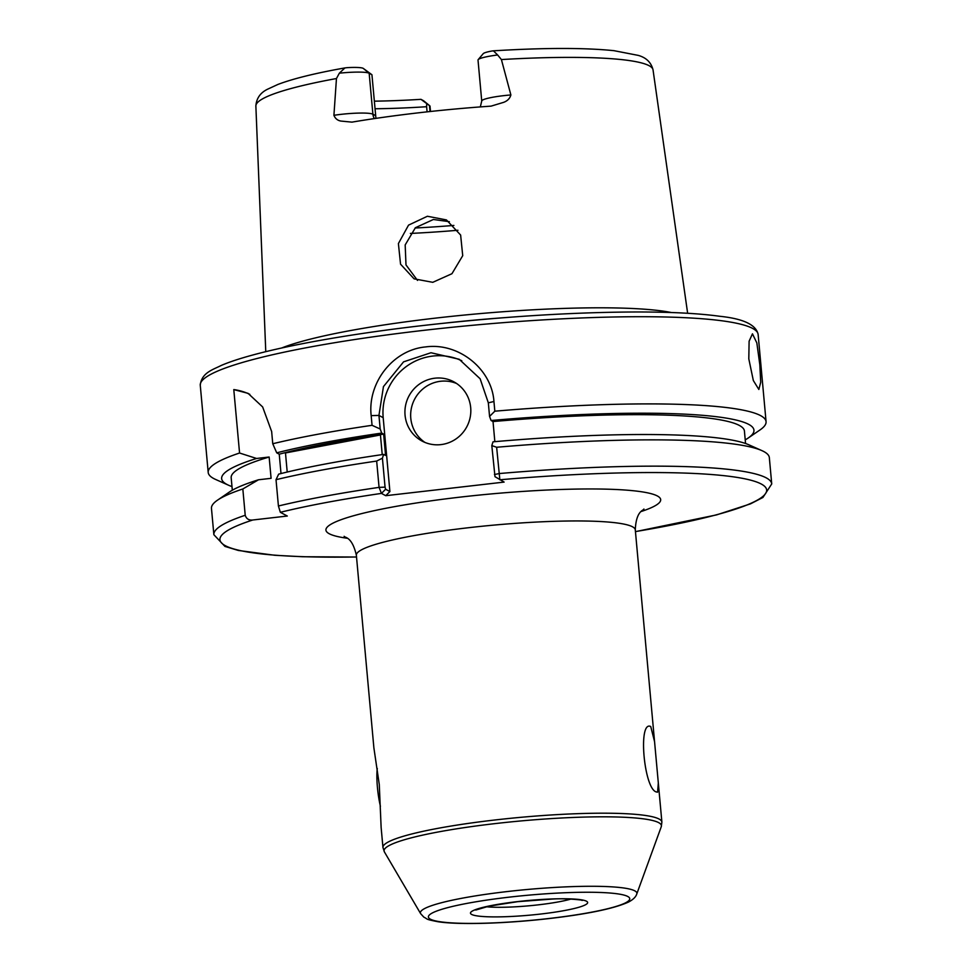<?xml version="1.0" encoding="UTF-8"?>
<svg xmlns="http://www.w3.org/2000/svg" width="972" height="972" viewBox="0 0 972 972"><rect width="100%" height="100%" fill="white"/><g stroke="black" fill="none" stroke-linecap="round" stroke-linejoin="round"><path stroke-width="1.46" d="M654.557 741.6L658.323 782.995L657.582 792.18L656.683 792.01C644.072 790.333 637.681 720.07 650.73 726.521L654.557 741.6L635.287 529.837A140.041 17.532 174.8 0 0 468.273 527.747A140.041 17.532 174.8 0 0 356.36 555.219L373.88 747.833L379.274 784.501L381.133 827.537L382.956 847.463A140.041 17.532 -5.2 0 1 494.87 819.991A140.041 17.532 -5.2 0 1 661.883 822.081L661.276 826.698A139.251 17.435 174.8 0 0 495.343 823.576A139.251 17.435 174.8 0 0 384.39 851.897L420.645 913.668A108.694 13.608 -5.2 0 1 507.25 891.555A108.694 13.608 -5.2 0 1 636.769 893.997L661.276 826.698M650.074 726.339L650.73 726.521M759.825 364.755L756.836 342.897L752.462 333.821L749.108 341.221L748.804 358.85L753.336 380.538L758.853 389.468L760.712 382.227L759.825 364.755M434.861 378.193A33.607 32.756 -61.8 0 0 405.616 405.275A33.607 32.756 -61.8 0 0 421.982 441.021A33.607 32.756 -61.8 0 0 440.899 444.617A33.607 32.756 -61.8 0 0 470.132 417.535A33.607 32.756 -61.8 0 0 453.778 381.789A33.607 32.756 -61.8 0 0 434.861 378.193M456.561 383.478A33.607 32.756 -61.8 0 0 440.583 381.267A33.607 32.756 -61.8 0 0 411.727 406.721A33.607 32.756 -61.8 0 0 424.922 442.406M480.326 106.908L481.735 101.027A27.338 3.426 -5.2 0 1 503.581 95.669A27.338 3.426 -5.2 0 1 510.883 94.952C509.887 98.464 507.469 100.918 503.654 102.339L491.103 106.13A201.739 25.248 174.8 0 0 418.968 112.764A201.739 25.248 174.8 0 0 351.949 122.132L340.893 121.063C337.551 120.467 335.219 118.548 333.918 115.304L336.458 78.538L339.35 73.179L344.938 67.919L347.101 67.663A21.736 2.722 -5.2 0 1 363.188 68.332L371.936 74.735L375.933 118.365M417.523 280.422L405.992 264.919L405.178 244.932L415.396 227.715L433.403 219.49L449.368 221.689M427.401 216.258L408.544 225.127L398.399 243.571L400.549 264.177L414.084 278.843L432.783 282.317L451.956 273.703L462.721 255.685L460.631 235.042L446.427 219.915L427.401 216.258M510.883 94.952L501.406 59.559L497.64 54.979A27.338 3.426 174.8 0 0 478.188 59.62A27.338 3.426 174.8 0 0 478.017 60.07L481.735 101.027M671.312 312.522A212.212 26.56 174.8 0 0 435.699 318.099A212.212 26.56 174.8 0 0 281.698 347.988M375.034 108.755A148.449 18.577 174.8 0 0 426.611 106.713L427.085 111.853M380.186 429.004L372.057 425.311L371.17 415.615C367.477 383.126 392.652 349.896 425.615 346.919C458.395 342.302 491.783 368.825 493.946 401.497L494.833 411.192L489.56 416.417L488.333 402.833L480.132 378.776L459.185 359.263L430.973 352.739L403.562 361.851L383.454 386.601L378.946 415.421L380.186 429.004L381.704 433.087A267.251 33.449 174.8 0 0 276.716 452.831L272.755 443.742L271.625 431.276A280.094 35.053 174.8 0 0 271.565 431.301L262.647 406.952L248.067 393.344L233.79 389.59L239.562 453.025A280.094 35.053 174.8 0 0 208.202 472.453A280.094 35.053 174.8 0 0 215.638 479.463L228.736 485.307A267.251 33.449 174.8 0 0 231.98 486.583M745.22 439.866A267.251 33.449 174.8 0 0 748.185 438.032L760.019 429.928A280.094 35.053 174.8 0 0 766.07 421.678A280.094 35.053 174.8 0 0 494.833 411.192M385.726 495.696L381.449 493.399L379.068 487.373L376.662 461.068L382.421 458.177L385.058 487.142L385.617 489.256L389.906 491.553L385.726 495.696L504.128 482.088L494.991 476.669L491.808 445.601L493.023 441.823A267.251 33.449 174.8 0 1 748.804 444.775L761.902 450.619A280.094 35.053 174.8 0 0 496.643 447.266L499.851 479.779A274.481 34.36 174.8 0 1 757.395 482.282A274.481 34.36 174.8 0 1 635.445 531.587M239.562 453.025L256.572 458.468L269.147 457.022L271.091 478.321L258.503 479.779L242.83 488.977L245.223 515.282C246.378 518.866 248.893 520.433 252.793 519.996L287.299 516.035L280.349 512.305L278.417 505.999L276.024 479.694L278.648 474.142A267.251 33.449 174.8 0 1 383.648 454.398L382.421 458.177M281.005 473.546L279.243 454.191L276.716 452.831M381.704 433.087L383.636 434.12L385.568 455.431L383.648 454.398M383.636 434.12A257.677 32.246 174.8 0 0 279.243 454.191M287.214 472.04L285.476 452.952A257.677 32.246 -5.2 0 1 380.441 434.958L382.227 454.604M748.185 438.032A267.251 33.449 174.8 0 0 491.091 420.512L489.56 416.417M256.572 458.468A267.251 33.449 174.8 0 0 228.736 485.307M372.057 425.311A280.094 35.053 174.8 0 0 272.755 443.742M494.444 474.555L499.037 473.571A280.094 35.053 174.8 0 1 771.732 483.935L769.338 457.63A280.094 35.053 174.8 0 0 761.902 450.619M242.83 488.977A280.094 35.053 174.8 0 0 217.521 500.155A280.094 35.053 174.8 0 0 211.471 508.405L213.864 534.709L224.945 546.41L238.371 550.468L274.869 555.279L302.717 556.737L356.517 557.029M491.808 445.601L496.643 447.266M258.503 479.779A267.251 33.449 174.8 0 0 229.356 492.051L217.521 500.155M745.56 443.511L744.418 431.033A257.677 32.246 174.8 0 0 493.023 421.544L491.091 420.512M494.845 441.665L493.023 421.544M269.147 457.022A257.677 32.246 174.8 0 0 231.178 477.738L232.32 490.216M376.662 461.068A280.094 35.053 174.8 0 0 276.024 479.694M478.188 59.62L483.23 53.667A21.736 2.722 -5.2 0 1 491.868 51.018L493.399 50.823L497.64 54.979M374.67 101.161A153.297 19.185 174.8 0 0 420.961 99.338L423.513 100.711A21.736 2.722 -5.2 0 1 423.731 100.857L429.758 105.802A27.338 3.426 174.8 0 0 429.478 105.62L420.961 99.338M426.708 104.126L426.611 106.713M371.936 74.735L369.166 73.24A27.338 3.426 174.8 0 0 339.35 73.179M430.499 111.476L430.013 106.203A27.338 3.426 174.8 0 0 429.758 105.802M461.773 360.746A56.024 54.602 -61.8 0 0 406.588 366.31A56.024 54.602 -61.8 0 0 383.187 417.693L389.906 491.553M249.828 394.353A56.024 54.602 -61.8 0 0 233.79 389.59M385.058 487.142L379.068 487.373A280.094 35.053 174.8 0 0 278.417 505.999M385.617 489.256L381.449 493.399A274.481 34.36 174.8 0 0 280.349 512.305M496.024 477.325L495.003 476.669L496.024 477.325M380.441 434.958L285.476 452.952M380.417 806.274A28.212 5.212 -96.6 0 1 377.282 768.475M347.344 538.269A168.059 21.032 -5.2 0 1 460.242 497.117A168.059 21.032 -5.2 0 1 627.511 490.216A168.059 21.032 -5.2 0 1 641.083 511.539M333.918 115.304A27.338 3.426 -5.2 0 1 340.82 114.38A27.338 3.426 -5.2 0 1 372.896 114.198A10.085 9.829 -61.8 0 0 374.378 118.596M410.391 233.438A176.454 22.089 174.8 0 0 457.946 230.267M415.068 228.019A173.66 21.736 174.8 0 0 453.9 225.431M504.833 317.625A210.645 26.366 174.8 0 0 446.355 322.947M200.268 385.264C201.544 372.592 213.099 369.652 221.203 365.472C254.263 351.22 333.262 335.777 424.57 325.341C501.345 316.665 572.046 312.219 636.66 311.976C671.202 311.963 698.844 313.397 719.608 316.265C743.313 318.682 756.155 324.757 758.136 334.49A280.094 35.053 174.8 0 0 424.108 330.31A280.094 35.053 174.8 0 0 200.268 385.264L208.202 472.453M493.399 50.823C544.393 47.725 584.597 47.677 614 50.678L638.264 55.392C646.271 57.64 651.191 62.463 653.038 69.887A199.406 24.956 174.8 0 0 501.406 59.559M548.949 918.504A101.076 12.648 174.8 0 0 627.754 896.476A101.076 12.648 174.8 0 0 509.182 897.156A101.076 12.648 174.8 0 0 430.377 919.172A101.076 12.648 174.8 0 0 548.949 918.504M570.965 899.051A50.41 6.306 -5.2 0 1 538.233 904.847A50.41 6.306 -5.2 0 1 486.279 906.755M517.493 901.615A58.818 7.363 -5.2 0 1 586.493 901.226A58.818 7.363 -5.2 0 1 540.639 914.044A58.818 7.363 -5.2 0 1 471.639 914.433A58.818 7.363 -5.2 0 1 517.493 901.615M252.793 519.996A274.481 34.36 174.8 0 0 356.517 556.98M245.223 515.282A280.094 35.053 174.8 0 0 213.864 534.709M336.458 78.538A199.406 24.956 174.8 0 0 255.867 106.033L265.769 351.67M375.277 115.474L372.896 114.198L369.166 73.24L363.188 68.332M430.025 111.525L429.478 105.62L423.513 100.711M383.187 417.693L378.946 415.421L371.17 415.615M493.946 401.497L488.333 402.833M344.137 536.301C344.428 537.795 351.949 535.985 356.36 555.219M653.038 69.887L687.641 313.276M758.136 334.49L766.07 421.678M420.645 913.668L423.841 917.143C428.433 919.354 424.472 919.087 437.947 921.723C459.051 925.04 505.877 923.57 549.156 918.552C587.623 914.081 614.061 908.589 628.459 902.077C633.088 899.647 635.858 896.949 636.769 893.997M581.912 900.4L581.924 900.4C585.873 900.412 567.247 898.055 552.789 899.027L517.699 901.664L488.928 906.171L475.745 910.059M661.883 822.081L658.323 782.995M382.956 847.463L384.39 851.897M771.732 483.935L762.947 497.445L750.481 503.861L716.522 514.905L635.457 531.648M344.938 67.919C315.402 73.167 293.046 78.683 277.858 84.467L267.689 89.157C260.375 92.68 256.426 98.306 255.867 106.033M643.877 509.036L643.901 509.024C643.853 510.543 636.138 510.166 635.287 529.837"/></g></svg>
